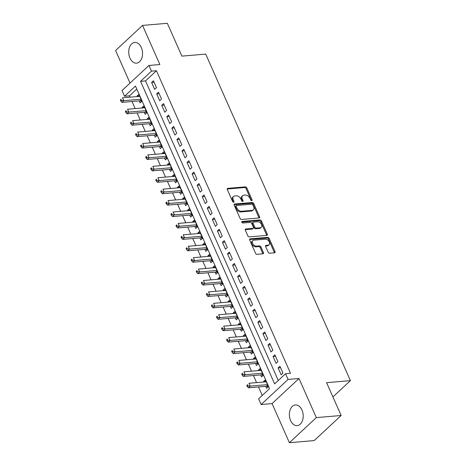 <?xml version="1.0" encoding="UTF-8"?>
<svg xmlns="http://www.w3.org/2000/svg" width="466" height="466" viewBox="0 0 466 466"><rect width="100%" height="100%" fill="white"/><g stroke="black" fill="none" stroke-linecap="round" stroke-linejoin="round"><path stroke-width="0.7" d="M251.727 200.654A0.915 0.606 47 0 0 252.007 200.537A0.915 0.606 47 0 0 252.065 199.809L246.788 187.903A1.305 0.868 47 0 0 245.314 186.866L227.787 188.357A1.305 0.868 47 0 0 227.391 188.526A1.305 0.868 47 0 0 227.309 189.563L232.586 201.469A0.915 0.606 47 0 0 233.617 202.197A0.915 0.606 47 0 0 233.891 202.081A0.915 0.606 47 0 0 233.949 201.353L233.268 199.815A4.182 2.773 47 0 1 233.536 196.489A4.182 2.773 47 0 1 234.794 195.959L236.256 195.837A4.182 2.773 47 0 1 240.963 199.157L241.644 200.7A0.915 0.606 47 0 0 242.67 201.423A0.915 0.606 47 0 0 242.949 201.312A0.915 0.606 47 0 0 243.007 200.584L242.326 199.04A4.182 2.773 47 0 1 242.594 195.72A4.182 2.773 47 0 1 243.852 195.19L245.314 195.068A4.182 2.773 47 0 1 250.015 198.388L250.702 199.926A0.915 0.606 47 0 0 251.727 200.654M251.378 200.59A0.915 0.606 47 0 0 251.337 200.491L246.06 188.584A1.305 0.868 47 0 0 244.586 187.542L227.187 189.027M233.262 202.133A0.915 0.606 47 0 0 233.221 202.034L232.54 200.491L233.268 199.815M242.32 201.364A0.915 0.606 47 0 0 242.279 201.26L241.598 199.722L242.326 199.04M301.962 410.022A10.38 6.885 -94.9 0 0 295.403 404.966A10.38 6.885 -94.9 0 0 290.603 420.6A10.38 6.885 -94.9 0 0 297.162 425.65A10.38 6.885 -94.9 0 0 301.962 410.022M141.32 47.515A10.38 6.885 -94.9 0 0 134.761 42.458A10.38 6.885 -94.9 0 0 129.962 58.093A10.38 6.885 -94.9 0 0 136.526 63.143A10.38 6.885 -94.9 0 0 141.32 47.515M268.154 252.199A1.305 0.868 47 0 0 269.628 253.236L274.544 252.822A1.305 0.868 47 0 0 274.94 252.654A1.305 0.868 47 0 0 275.022 251.617L269.162 238.394A1.305 0.868 47 0 0 267.688 237.351L250.16 238.848A1.305 0.868 47 0 0 249.764 239.011A1.305 0.868 47 0 0 249.683 240.048L255.543 253.277A1.305 0.868 47 0 0 257.011 254.314L262.952 253.807A1.305 0.868 47 0 0 263.348 253.644A1.305 0.868 47 0 0 263.43 252.601L260.925 246.945A1.305 0.868 47 0 0 259.451 245.908L256.504 246.159A3.495 2.318 47 0 1 252.962 244.085A3.495 2.318 47 0 1 252.799 240.602A3.495 2.318 47 0 1 253.848 240.159L265.393 239.18A3.495 2.318 47 0 1 268.934 241.248A3.495 2.318 47 0 1 269.098 244.732A3.495 2.318 47 0 1 268.049 245.174L266.127 245.337A1.305 0.868 47 0 0 265.731 245.5A1.305 0.868 47 0 0 265.649 246.543L268.154 252.199M285.559 373.72L288.087 379.429L261.146 404.523L258.618 398.814L269.54 388.644L135.46 86.076L124.539 96.252L122.01 90.538L148.951 65.45L151.479 71.158L140.557 81.329L274.637 383.897L285.559 373.72L290.522 373.301L156.442 70.733L151.479 71.158M148.951 65.45L159.867 64.518L142.538 25.414L167.341 23.3L181.886 56.124L205.704 54.097L350.403 380.64L326.59 382.668L341.141 415.491L316.332 417.606L299.003 378.503L288.087 379.429M259.096 217.966A1.305 0.868 47 0 0 259.492 217.803A1.305 0.868 47 0 0 259.574 216.76L253.714 203.537A1.305 0.868 47 0 0 252.246 202.5L234.713 203.992A1.305 0.868 47 0 0 234.322 204.155A1.305 0.868 47 0 0 234.235 205.197L240.095 218.42A1.305 0.868 47 0 0 241.569 219.457L259.096 217.966M261.438 220.966L267.298 234.188A1.305 0.868 47 0 1 267.216 235.225A1.305 0.868 47 0 1 266.82 235.394L249.293 236.885A1.305 0.868 47 0 1 247.819 235.848L245.314 230.187A1.305 0.868 47 0 1 245.396 229.15A1.305 0.868 47 0 1 245.792 228.987L252.898 228.381A1.305 0.868 47 0 0 253.294 228.212A1.305 0.868 47 0 0 253.376 227.175L251.71 223.424A1.305 0.868 47 0 0 250.242 222.381L242.838 223.016A0.915 0.606 47 0 1 241.912 222.474A0.915 0.606 47 0 1 241.871 221.56A0.915 0.606 47 0 1 242.145 221.443L259.97 219.929A1.305 0.868 47 0 1 261.438 220.966L260.71 221.641L266.569 234.87L267.298 234.188M341.141 415.491L314.195 440.586L289.392 442.7L316.332 417.606M142.538 25.414L115.597 50.509L130.026 83.076M263.773 382.003L263.546 381.485L266.022 381.275M265.696 386.337L266.581 388.335L268.399 386.64L265.364 379.79L263.546 381.485M258.712 370.581L258.484 370.068L260.966 369.858M260.634 374.92L261.519 376.918L263.342 375.223L260.308 368.373L258.484 370.068M253.655 359.164L253.428 358.651L255.904 358.441M255.578 363.503L256.463 365.501L258.281 363.806L255.246 356.956L253.428 358.651M248.594 347.747L248.366 347.234L250.842 347.024M250.516 352.086L251.401 354.084L253.224 352.389L250.19 345.539L248.366 347.234M243.532 336.33L243.304 335.817L245.786 335.607M245.46 340.669L246.345 342.667L248.162 340.972L245.128 334.122L243.304 335.817M238.475 324.913L238.248 324.4L240.724 324.19M240.398 329.252L241.283 331.25L243.106 329.555L240.066 322.705L238.248 324.4M233.414 313.496L233.186 312.983L235.668 312.773M235.336 317.835L236.221 319.833L238.044 318.138L235.01 311.288L233.186 312.983M228.357 302.079L228.13 301.566L230.606 301.351M230.28 306.418L231.165 308.416L232.983 306.721L229.948 299.871L228.13 301.566M223.296 290.662L223.068 290.149L225.544 289.934M225.218 295.001L226.103 296.999L227.926 295.304L224.892 288.454L223.068 290.149M218.239 279.245L218.006 278.732L220.488 278.517M220.162 283.584L221.047 285.582L222.865 283.881L219.83 277.031L218.006 278.732M213.178 267.828L212.95 267.309L215.426 267.1M215.1 272.161L215.985 274.159L217.808 272.464L214.768 265.614L212.95 267.309M208.116 256.405L207.888 255.892L210.37 255.683M210.038 260.744L210.923 262.742L212.746 261.047L209.712 254.197L207.888 255.892M203.06 244.988L202.832 244.475L205.308 244.266M204.982 249.327L205.867 251.325L207.685 249.63L204.65 242.78L202.832 244.475M197.998 233.571L197.77 233.058L200.252 232.849M199.92 237.91L200.805 239.908L202.628 238.213L199.594 231.363L197.77 233.058M192.941 222.154L192.708 221.641L195.19 221.432M194.864 226.493L195.749 228.491L197.567 226.796L194.532 219.946L192.708 221.641M187.88 210.737L187.652 210.224L190.128 210.015M189.802 215.076L190.687 217.074L192.51 215.379L189.47 208.529L187.652 210.224M182.818 199.32L182.59 198.807L185.072 198.598M184.74 203.659L185.625 205.657L187.449 203.962L184.414 197.112L182.59 198.807M177.762 187.903L177.534 187.39L180.01 187.175M179.684 192.242L180.569 194.24L182.387 192.545L179.352 185.695L177.534 187.39M172.7 176.486L172.472 175.973L174.954 175.758M174.622 180.825L175.507 182.823L177.33 181.128L174.296 174.278L172.472 175.973M167.644 165.069L167.41 164.556L169.892 164.341M169.566 169.408L170.451 171.406L172.269 169.706L169.234 162.855L167.41 164.556M162.582 153.652L162.354 153.133L164.83 152.924M164.504 157.986L165.389 159.984L167.212 158.289L164.172 151.438L162.354 153.133M157.52 142.229L157.292 141.716L159.774 141.507M159.442 146.569L160.327 148.567L162.151 146.872L159.116 140.021L157.292 141.716M152.464 130.812L152.236 130.299L154.712 130.09M154.386 135.152L155.271 137.15L157.089 135.455L154.054 128.604L152.236 130.299M147.402 119.395L147.174 118.882L149.656 118.673M149.324 123.735L150.209 125.733L152.032 124.038L148.998 117.187L147.174 118.882M142.346 107.978L142.113 107.465L144.594 107.256M144.268 112.318L145.153 114.316L146.971 112.621L143.936 105.77L142.113 107.465M156.477 87.637L153.442 80.787L151.619 82.482L154.654 89.332L156.477 87.637M161.533 99.054L158.498 92.204L156.681 93.899L159.716 100.749L161.533 99.054M166.595 110.471L163.56 103.621L161.737 105.316L164.772 112.172L166.595 110.471M171.651 121.894L168.616 115.044L166.799 116.739L169.834 123.589L171.651 121.894M176.713 133.311L173.678 126.461L171.855 128.156L174.896 135.006L176.713 133.311M181.775 144.728L178.74 137.878L176.917 139.573L179.952 146.423L181.775 144.728M186.831 156.145L183.796 149.295L181.979 150.99L185.014 157.84L186.831 156.145M191.893 167.562L188.858 160.712L187.035 162.407L190.07 169.257L191.893 167.562M196.949 178.979L193.914 172.129L192.097 173.824L195.132 180.674L196.949 178.979M202.011 190.396L198.976 183.546L197.153 185.241L200.194 192.091L202.011 190.396M207.073 201.813L204.038 194.963L202.215 196.658L205.25 203.508L207.073 201.813M212.129 213.23L209.094 206.38L207.277 208.075L210.312 214.925L212.129 213.23M217.191 224.647L214.156 217.797L212.333 219.492L215.368 226.348L217.191 224.647M222.247 236.07L219.212 229.214L217.395 230.915L220.43 237.765L222.247 236.07M227.309 247.487L224.274 240.637L222.451 242.332L225.492 249.182L227.309 247.487M232.371 258.904L229.33 252.054L227.513 253.749L230.548 260.599L232.371 258.904M237.427 270.321L234.392 263.471L232.575 265.166L235.61 272.016L237.427 270.321M242.489 281.738L239.454 274.888L237.631 276.583L240.666 283.433L242.489 281.738M247.545 293.155L244.51 286.305L242.693 288L245.728 294.85L247.545 293.155M252.607 304.572L249.572 297.722L247.749 299.417L250.79 306.267L252.607 304.572M257.669 315.989L254.628 309.139L252.811 310.834L255.846 317.684L257.669 315.989M262.725 327.406L259.69 320.556L257.873 322.251L260.908 329.101L262.725 327.406M267.787 338.823L264.752 331.973L262.929 333.668L265.964 340.524L267.787 338.823M272.843 350.246L269.808 343.39L267.991 345.09L271.026 351.941L272.843 350.246M277.905 361.663L274.87 354.812L273.047 356.507L276.082 363.358L277.905 361.663M156.442 70.733L145.52 80.909L278.284 380.501M278.109 367.924L281.144 374.775L282.967 373.08L279.926 366.229L278.109 367.924L280.584 367.715M136.777 89.047L129.501 95.827L130.096 97.173M132.018 101.512L135.157 108.59M137.08 112.929L140.214 120.007M142.136 124.346L145.275 131.424M147.198 135.763L150.337 142.846M152.26 147.18L155.394 154.263M157.316 158.603L160.455 165.68M162.378 170.02L165.512 177.097M167.434 181.437L170.573 188.514M172.496 192.854L175.635 199.931M177.558 204.271L180.691 211.348M182.614 215.688L185.753 222.765M187.676 227.105L190.81 234.182M192.732 238.522L195.871 245.599M197.794 249.939L200.933 257.022M202.856 261.356L205.989 268.439M207.912 272.779L211.051 279.856M212.974 284.196L216.108 291.273M218.03 295.613L221.169 302.69M223.092 307.03L226.231 314.107M228.154 318.447L231.287 325.524M233.21 329.864L236.349 336.941M238.272 341.281L241.405 348.358M243.328 352.698L246.467 359.775M248.39 364.115L251.524 371.198M253.452 375.532L256.585 382.615M258.508 386.955L262.259 395.418M139.206 100.901L140.091 102.899L141.914 101.204L138.874 94.353L137.056 96.048L137.284 96.561M332.916 396.933L350.403 380.64M299.003 378.503L272.062 403.597L289.392 442.7M272.062 403.597L261.146 404.523M129.501 95.827L124.539 96.252M145.52 80.909L140.557 81.329M137.056 96.048L139.532 95.839M151.619 82.482L154.095 82.272M156.681 93.899L159.156 93.689M161.737 105.316L164.218 105.106M166.799 116.739L169.275 116.523M171.855 128.156L174.336 127.94M176.917 139.573L179.393 139.363M181.979 150.99L184.454 150.78M187.035 162.407L189.516 162.197M192.097 173.824L194.572 173.614M197.153 185.241L199.634 185.031M202.215 196.658L204.69 196.448M207.277 208.075L209.752 207.865M212.333 219.492L214.814 219.282M217.395 230.915L219.87 230.699M222.451 242.332L224.932 242.116M227.513 253.749L229.988 253.539M232.575 265.166L235.05 264.956M237.631 276.583L240.112 276.373M242.693 288L245.168 287.79M247.749 299.417L250.23 299.207M252.811 310.834L255.286 310.624M257.873 322.251L260.348 322.041M262.929 333.668L265.41 333.458M267.991 345.09L270.466 344.875M273.047 356.507L275.528 356.292M242.594 195.72L241.866 196.396A4.182 2.773 47 0 0 241.598 199.722M233.536 196.489L232.808 197.165A4.182 2.773 47 0 0 232.54 200.491M258.968 217.977A1.305 0.868 47 0 0 258.846 217.441L252.986 204.219A1.305 0.868 47 0 0 251.518 203.176L234.118 204.661M252.898 204.889A0.915 0.606 47 0 0 251.867 204.16L236.483 205.471A0.915 0.606 47 0 0 236.204 205.588A0.915 0.606 47 0 0 236.145 206.316L236.868 207.935A4.182 2.773 47 0 0 241.574 211.261L252.089 210.364A4.182 2.773 47 0 0 253.353 209.834A4.182 2.773 47 0 0 253.62 206.514L252.898 204.889M236.204 205.588L235.476 206.263A0.915 0.606 47 0 0 235.417 206.991L236.145 206.316M253.353 209.834L252.624 210.516A4.182 2.773 47 0 1 251.36 211.04L240.846 211.937A4.182 2.773 47 0 1 236.14 208.617L235.417 206.991M266.692 235.406A1.305 0.868 47 0 0 266.569 234.87M245.192 229.651L252.17 229.056A1.305 0.868 47 0 0 252.566 228.893L253.294 228.212M241.743 222.096L259.242 220.604L259.97 219.929M260.278 227.752A3.495 2.318 47 0 0 261.327 227.309A3.495 2.318 47 0 0 261.164 223.826A3.495 2.318 47 0 0 257.616 221.758L253.551 222.101A1.305 0.868 47 0 0 253.16 222.265A1.305 0.868 47 0 0 253.073 223.307L254.739 227.059A1.305 0.868 47 0 0 256.213 228.095L260.278 227.752L259.55 228.427A3.495 2.318 47 0 0 260.599 227.99L261.327 227.309M253.16 222.265L252.432 222.946A1.305 0.868 47 0 0 252.345 223.983L253.073 223.307M259.55 228.427L255.485 228.777A1.305 0.868 47 0 1 254.011 227.74L252.345 223.983M260.71 221.641A1.305 0.868 47 0 0 259.242 220.604M269.098 244.732L268.369 245.413A3.495 2.318 47 0 1 267.321 245.85L265.527 246.007M252.799 240.602L252.071 241.277A3.495 2.318 47 0 0 252.234 244.767A3.495 2.318 47 0 0 255.776 246.834L256.504 246.159M262.824 253.819A1.305 0.868 47 0 0 262.702 253.283L260.197 247.621A1.305 0.868 47 0 0 258.723 246.584L255.776 246.834M274.41 252.828A1.305 0.868 47 0 0 274.293 252.292L268.433 239.07A1.305 0.868 47 0 0 266.96 238.033L249.56 239.512M139.759 96.351L122.5 97.819L123.764 100.673L121.941 102.369L139.998 100.831A1.328 0.885 -133 0 1 140.406 100.883L141.792 101.32M121.544 100.435L121.038 99.293L120.31 99.974L120.816 101.116L121.544 100.435L123.764 100.673L141.029 99.206M120.31 99.974L121.038 99.293M121.941 102.369L120.816 101.116M144.821 107.768L127.556 109.236L128.82 112.09L127.002 113.786L145.06 112.248A1.328 0.885 -133 0 1 145.468 112.3L146.848 112.737M126.606 111.857L126.1 110.716L125.371 111.391L125.878 112.533L126.606 111.857L128.82 112.09L146.085 110.623M125.371 111.391L126.1 110.716M127.002 113.786L125.878 112.533M149.883 119.185L132.618 120.653L133.882 123.507L132.059 125.208L150.122 123.671A1.328 0.885 -133 0 1 150.524 123.717L151.91 124.154M131.668 123.274L131.162 122.133L130.433 122.808L130.94 123.95L131.668 123.274L133.882 123.507L151.147 122.04M130.433 122.808L131.162 122.133M132.059 125.208L130.94 123.95M154.939 130.602L137.674 132.076L138.938 134.93L137.121 136.625L155.178 135.088A1.328 0.885 -133 0 1 155.586 135.134L156.966 135.571M136.724 134.691L136.218 133.55L135.489 134.225L135.996 135.367L136.724 134.691L138.938 134.93L156.203 133.457M135.489 134.225L136.218 133.55M137.121 136.625L135.996 135.367M160.001 142.019L142.736 143.493L144 146.347L142.182 148.042L160.24 146.505A1.328 0.885 -133 0 1 160.648 146.557L162.028 146.988M141.786 146.108L141.28 144.967L140.551 145.642L141.058 146.784L141.786 146.108L144 146.347L161.265 144.874M140.551 145.642L141.28 144.967M142.182 148.042L141.058 146.784M165.057 153.436L147.792 154.91L149.062 157.764L147.239 159.459L165.296 157.922A1.328 0.885 -133 0 1 165.704 157.974L167.084 158.405M146.842 157.525L146.336 156.384L145.608 157.059L146.114 158.201L146.842 157.525L149.062 157.764L166.327 156.291M145.608 157.059L146.336 156.384M147.239 159.459L146.114 158.201M170.119 164.853L152.854 166.327L154.118 169.181L152.3 170.876L170.358 169.339A1.328 0.885 -133 0 1 170.766 169.391L172.146 169.822M151.904 168.942L151.398 167.801L150.669 168.476L151.176 169.618L151.904 168.942L154.118 169.181L171.383 167.708M150.669 168.476L151.398 167.801M152.3 170.876L151.176 169.618M175.181 176.276L157.916 177.744L159.18 180.598L157.357 182.293L175.42 180.756A1.328 0.885 -133 0 1 175.822 180.808L177.208 181.239M156.966 180.359L156.46 179.218L155.731 179.899L156.232 181.041L156.966 180.359L159.18 180.598L176.445 179.13M155.731 179.899L156.46 179.218M157.357 182.293L156.232 181.041M180.237 187.693L162.972 189.161L164.236 192.015L162.418 193.71L180.476 192.173A1.328 0.885 -133 0 1 180.884 192.225L182.264 192.656M162.022 191.776L161.516 190.635L160.787 191.316L161.294 192.458L162.022 191.776L164.236 192.015L181.501 190.547M160.787 191.316L161.516 190.635M162.418 193.71L161.294 192.458M185.299 199.11L168.034 200.578L169.298 203.432L167.48 205.127L185.538 203.59A1.328 0.885 -133 0 1 185.946 203.642L187.326 204.073M167.084 203.193L166.578 202.052L165.849 202.733L166.356 203.875L167.084 203.193L169.298 203.432L186.563 201.964M165.849 202.733L166.578 202.052M167.48 205.127L166.356 203.875M190.355 210.527L173.09 211.995L174.36 214.849L172.536 216.544L190.594 215.007A1.328 0.885 -133 0 1 191.002 215.059L192.382 215.496M172.14 214.61L171.634 213.469L170.905 214.15L171.412 215.292L172.14 214.61L174.36 214.849L191.625 213.381M170.905 214.15L171.634 213.469M172.536 216.544L171.412 215.292M195.417 221.944L178.152 223.412L179.416 226.266L177.598 227.961L195.656 226.424A1.328 0.885 -133 0 1 196.064 226.476L197.444 226.913M177.202 226.033L176.696 224.892L175.967 225.567L176.474 226.709L177.202 226.033L179.416 226.266L196.681 224.798M175.967 225.567L176.696 224.892M177.598 227.961L176.474 226.709M200.479 233.361L183.214 234.829L184.478 237.683L182.655 239.384L200.712 237.846A1.328 0.885 -133 0 1 201.12 237.893L202.506 238.33M182.258 237.45L181.757 236.309L181.029 236.984L181.53 238.126L182.258 237.45L184.478 237.683L201.743 236.215M181.029 236.984L181.757 236.309M182.655 239.384L181.53 238.126M205.535 244.778L188.27 246.252L189.534 249.106L187.716 250.801L205.774 249.263A1.328 0.885 -133 0 1 206.182 249.31L207.562 249.747M187.32 248.867L186.814 247.726L186.085 248.401L186.592 249.543L187.32 248.867L189.534 249.106L206.799 247.632M186.085 248.401L186.814 247.726M187.716 250.801L186.592 249.543M210.597 256.195L193.332 257.669L194.596 260.523L192.778 262.218L210.836 260.68A1.328 0.885 -133 0 1 211.244 260.733L212.624 261.164M192.382 260.284L191.875 259.143L191.147 259.818L191.654 260.96L192.382 260.284L194.596 260.523L211.861 259.049M191.147 259.818L191.875 259.143M192.778 262.218L191.654 260.96M215.653 267.612L198.388 269.086L199.658 271.94L197.834 273.635L215.892 272.097A1.328 0.885 -133 0 1 216.3 272.15L217.68 272.581M197.438 271.701L196.932 270.56L196.203 271.235L196.71 272.377L197.438 271.701L199.658 271.94L216.923 270.466M196.203 271.235L196.932 270.56M197.834 273.635L196.71 272.377M220.715 279.029L203.45 280.503L204.714 283.357L202.896 285.052L220.954 283.514A1.328 0.885 -133 0 1 221.362 283.567L222.742 283.998M202.5 283.118L201.994 281.977L201.265 282.652L201.772 283.794L202.5 283.118L204.714 283.357L221.979 281.883M201.265 282.652L201.994 281.977M202.896 285.052L201.772 283.794M225.777 290.452L208.512 291.92L209.776 294.774L207.953 296.469L226.01 294.931A1.328 0.885 -133 0 1 226.418 294.984L227.804 295.415M207.556 294.535L207.055 293.394L206.327 294.075L206.828 295.217L207.556 294.535L209.776 294.774L227.041 293.306M206.327 294.075L207.055 293.394M207.953 296.469L206.828 295.217M230.833 301.869L213.568 303.337L214.832 306.191L213.014 307.886L231.072 306.348A1.328 0.885 -133 0 1 231.48 306.401L232.86 306.832M212.618 305.952L212.112 304.811L211.383 305.492L211.89 306.634L212.618 305.952L214.832 306.191L232.097 304.723M211.383 305.492L212.112 304.811M213.014 307.886L211.89 306.634M235.895 313.286L218.63 314.754L219.894 317.608L218.071 319.303L236.134 317.765A1.328 0.885 -133 0 1 236.542 317.818L237.922 318.249M217.68 317.369L217.173 316.228L216.445 316.909L216.952 318.051L217.68 317.369L219.894 317.608L237.159 316.14M216.445 316.909L217.173 316.228M218.071 319.303L216.952 318.051M240.951 324.703L223.686 326.171L224.956 329.025L223.132 330.72L241.19 329.182A1.328 0.885 -133 0 1 241.598 329.235L242.978 329.672M222.736 328.786L222.23 327.645L221.501 328.326L222.008 329.468L222.736 328.786L224.956 329.025L242.221 327.557M221.501 328.326L222.23 327.645M223.132 330.72L222.008 329.468M246.013 336.12L228.748 337.588L230.012 340.442L228.194 342.137L246.252 340.599A1.328 0.885 -133 0 1 246.66 340.652L248.04 341.089M227.798 340.209L227.292 339.067L226.563 339.743L227.07 340.885L227.798 340.209L230.012 340.442L247.277 338.974M226.563 339.743L227.292 339.067M228.194 342.137L227.07 340.885M251.075 347.537L233.81 349.005L235.074 351.859L233.25 353.56L251.308 352.022A1.328 0.885 -133 0 1 251.716 352.069L253.102 352.506M232.854 351.626L232.353 350.484L231.625 351.16L232.126 352.302L232.854 351.626L235.074 351.859L252.339 350.391M231.625 351.16L232.353 350.484M233.25 353.56L232.126 352.302M256.131 358.954L238.866 360.428L240.13 363.282L238.312 364.977L256.37 363.439A1.328 0.885 -133 0 1 256.778 363.486L258.158 363.923M237.916 363.043L237.41 361.901L236.681 362.577L237.188 363.719L237.916 363.043L240.13 363.282L257.395 361.808M236.681 362.577L237.41 361.901M238.312 364.977L237.188 363.719M261.193 370.371L243.928 371.845L245.192 374.699L243.369 376.394L261.432 374.856A1.328 0.885 -133 0 1 261.84 374.903L263.22 375.34M242.978 374.46L242.471 373.318L241.743 373.994L242.25 375.136L242.978 374.46L245.192 374.699L262.457 373.225M241.743 373.994L242.471 373.318M243.369 376.394L242.25 375.136M266.249 381.788L248.984 383.262L250.254 386.116L248.43 387.811L266.488 386.273A1.328 0.885 -133 0 1 266.896 386.326L268.276 386.757M248.034 385.877L247.528 384.735L246.799 385.411L247.306 386.553L248.034 385.877L250.254 386.116L267.513 384.642M246.799 385.411L247.528 384.735M248.43 387.811L247.306 386.553M251.337 200.491L252.065 199.809M233.221 202.034L233.949 201.353M242.279 201.26L243.007 200.584M227.198 188.905L227.787 188.357M244.586 187.542L245.314 186.866M246.06 188.584L246.788 187.903M234.13 204.539L234.713 203.992M251.518 203.176L252.246 202.5M252.986 204.219L253.714 203.537M258.846 217.441L259.574 216.76M236.14 208.617L236.868 207.935M240.846 211.937L241.574 211.261M251.36 211.04L252.089 210.364M245.203 229.528L245.792 228.987M252.17 229.056L252.898 228.381M241.732 221.828L242.145 221.443M254.011 227.74L254.739 227.059M255.485 228.777L256.213 228.095M265.538 245.885L266.127 245.337M267.321 245.85L268.049 245.174M258.723 246.584L259.451 245.908M260.197 247.621L260.925 246.945M262.702 253.283L263.43 252.601M249.572 239.39L250.16 238.848M266.96 238.033L267.688 237.351M268.433 239.07L269.162 238.394M274.293 252.292L275.022 251.617M139.998 100.831L141.239 99.683M140.406 100.883L141.373 99.986M145.06 112.248L146.295 111.1M145.468 112.3L146.429 111.403M150.122 123.671L151.357 122.517M150.524 123.717L151.491 122.82M155.178 135.088L156.419 133.934M155.586 135.134L156.553 134.237M160.24 146.505L161.475 145.351M160.648 146.557L161.609 145.654M165.296 157.922L166.537 156.768M165.704 157.974L166.671 157.071M170.358 169.339L171.593 168.185M170.766 169.391L171.727 168.488M175.42 180.756L176.655 179.602M175.822 180.808L176.789 179.905M180.476 192.173L181.717 191.019M180.884 192.225L181.851 191.328M185.538 203.59L186.773 202.436M185.946 203.642L186.907 202.745M190.594 215.007L191.835 213.859M191.002 215.059L191.969 214.162M195.656 226.424L196.891 225.276M196.064 226.476L197.025 225.579M200.712 237.846L201.953 236.693M201.12 237.893L202.087 236.996M205.774 249.263L207.009 248.11M206.182 249.31L207.149 248.413M210.836 260.68L212.071 259.527M211.244 260.733L212.205 259.83M215.892 272.097L217.133 270.944M216.3 272.15L217.267 271.247M220.954 283.514L222.189 282.361M221.362 283.567L222.323 282.664M226.01 294.931L227.251 293.778M226.418 294.984L227.385 294.081M231.072 306.348L232.307 305.195M231.48 306.401L232.447 305.504M236.134 317.765L237.369 316.612M236.542 317.818L237.503 316.921M241.19 329.182L242.431 328.029M241.598 329.235L242.565 328.338M246.252 340.599L247.487 339.452M246.66 340.652L247.621 339.755M251.308 352.022L252.549 350.869M251.716 352.069L252.683 351.172M256.37 363.439L257.605 362.286M256.778 363.486L257.745 362.589M261.432 374.856L262.667 373.703M261.84 374.903L262.801 374.006M266.488 386.273L267.729 385.12M266.896 386.326L267.863 385.423"/></g></svg>
